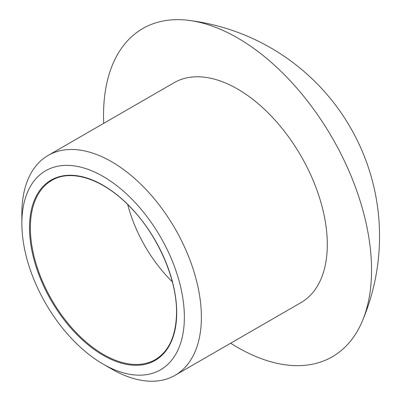 <?xml version="1.0" encoding="UTF-8"?>
<svg xmlns="http://www.w3.org/2000/svg" width="401" height="401" viewBox="0 0 401 401"><rect width="100%" height="100%" fill="white"/><g stroke="black" fill="none" stroke-linecap="round" stroke-linejoin="round"><path stroke-width="0.6" d="M184.365 317.181A114.912 66.345 -120 0 0 103.112 176.445A114.912 66.345 -120 0 0 21.854 223.357A114.912 66.345 -120 0 0 103.107 364.093A114.912 66.345 -120 0 0 184.365 317.181M103.107 364.093L111.618 369.005A126.947 73.293 -120 0 0 175.092 375.296A126.947 73.293 -120 0 0 201.382 317.181A126.947 73.293 -120 0 0 145.969 189.432A126.947 73.293 -120 0 0 48.145 155.423A126.947 73.293 -120 0 0 21.854 213.532L21.854 223.357M230.655 343.216A189.513 109.418 -120 0 0 362.213 321.376A189.513 109.418 -120 0 0 371.552 270.023A189.513 109.418 -120 0 0 188.405 20.326A189.513 109.418 -120 0 0 103.714 123.338M175.092 375.296L301.016 302.595A126.947 73.293 -120 0 0 327.306 244.48A126.947 73.293 -120 0 0 271.893 116.731A126.947 73.293 -120 0 0 174.069 82.721L48.145 155.423M176.706 312.76A104.085 60.09 -120 0 0 66.31 175.427A104.085 60.09 -120 0 0 66.31 322.625A104.085 60.09 -120 0 0 176.706 312.76M51.794 180.405A103.483 59.744 -120 0 0 51.794 299.898A103.483 59.744 -120 0 0 155.277 359.642C169.077 351.311 176.164 335.602 176.53 312.514C176.936 278.74 157.468 234.57 129.799 206.655C103.273 178.976 71.132 168.58 51.794 180.405M127.713 204.56A103.483 59.744 -120 0 0 172.32 281.818M362.198 321.412A217.568 217.568 0 0 0 188.485 20.336"/></g></svg>
